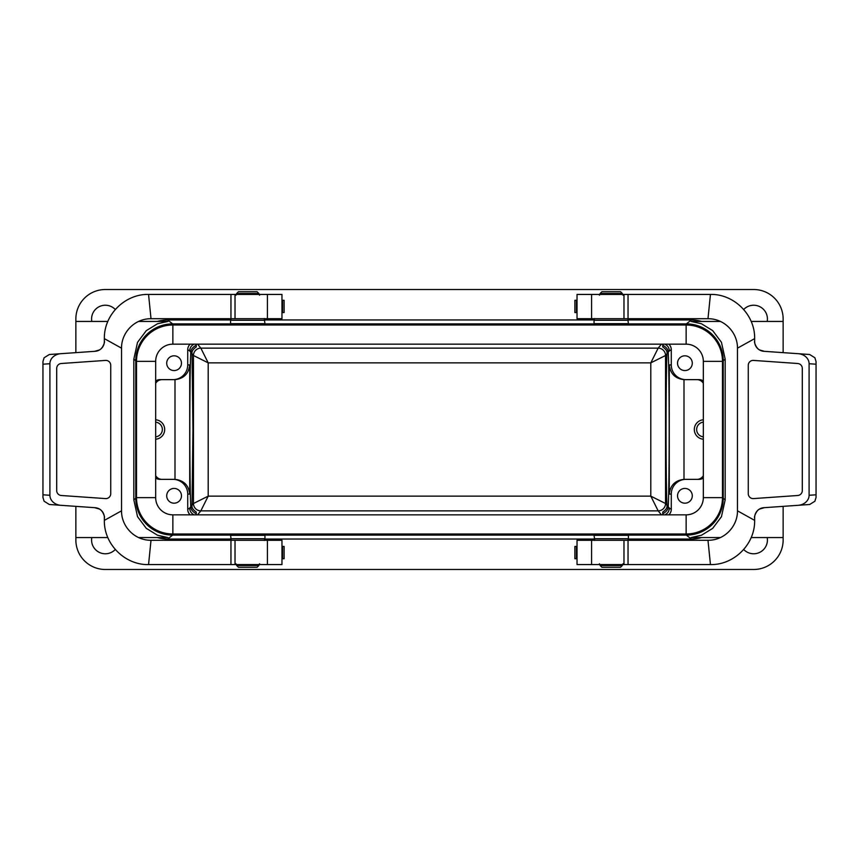 <?xml version="1.0" encoding="UTF-8"?>
<svg xmlns="http://www.w3.org/2000/svg" width="859" height="859" viewBox="0 0 859 859"><rect width="100%" height="100%" fill="white"/><g stroke="black" fill="none" stroke-linecap="round" stroke-linejoin="round"><path stroke-width="1.29" d="M594.041 538.733L628.423 538.733L628.423 535.329L594.041 535.329L594.761 540.472M230.577 538.733L264.959 538.733L264.959 535.329L230.577 535.329L231.296 540.472M135.776 498.263A36.84 36.84 141.3 0 0 172.616 535.103L686.384 535.103A36.84 36.84 -141.3 0 0 723.224 498.263L723.224 360.737A36.84 36.84 141.3 0 0 686.384 323.897L172.616 323.897A36.84 36.84 -141.3 0 0 135.776 360.737L133.821 359.169L133.821 499.831L135.776 498.263L135.776 360.737M701.61 537.562A36.84 36.84 -141.3 0 1 691.291 539.033L628.401 539.033M594.063 539.033L264.937 539.033M230.599 539.033L167.709 539.033A36.84 36.84 141.3 0 1 157.39 537.562M628.423 320.267L594.041 320.267L594.041 323.671L628.423 323.671L627.704 318.528M264.959 320.267L230.577 320.267L230.577 323.671L264.959 323.671L264.239 318.528M701.61 321.438A36.84 36.84 141.3 0 0 691.291 319.967L628.401 319.967M594.063 319.967L264.937 319.967M230.599 319.967L167.709 319.967A36.84 36.84 -141.3 0 0 157.39 321.438M75.86 506.359L75.86 540.01A29.474 29.474 0 0 0 105.324 569.485L753.676 569.485A29.474 29.474 0 0 0 783.14 540.01L783.14 506.359M751.174 321.438L783.14 321.438L783.14 318.99A29.474 29.474 0 0 0 753.676 289.515L105.324 289.515A29.474 29.474 0 0 0 75.86 318.99L75.86 352.641M783.14 321.438L783.14 352.641M666.971 505.242C665.779 479.225 665.779 379.775 666.971 353.758C667.443 351.481 666.036 349.205 662.751 346.929L662.751 345.211C666.305 347.143 668.13 349.484 668.227 352.233C669.494 376.403 669.494 482.597 668.227 506.767C668.13 509.505 666.305 511.846 662.751 513.789L662.751 512.071C666.047 509.784 667.454 507.508 666.971 505.242L665.532 503.503A7.366 7.366 -39.6 0 1 658.166 510.869A7.366 7.366 135 0 0 665.532 503.503L650.8 496.137L658.166 510.869L200.834 510.869A7.366 7.366 39.6 0 1 193.468 503.503L193.468 355.497A7.366 7.366 140.4 0 1 200.834 348.131L208.2 362.863L193.468 355.497A7.366 7.366 135 0 1 200.834 348.131L658.166 348.131A7.366 7.366 -140.4 0 1 665.532 355.497L650.8 362.863L208.2 362.863L208.2 496.137L193.468 503.503A7.366 7.366 45 0 0 200.834 510.869L197.559 514.842M192.029 353.758L192.942 429.5L192.029 505.242C191.557 507.519 192.964 509.795 196.249 512.071L196.249 513.789C192.695 511.857 190.87 509.516 190.773 506.767C189.506 482.597 189.506 376.403 190.773 352.233C190.87 349.495 192.695 347.154 196.249 345.211L196.249 346.929C192.953 349.216 191.546 351.492 192.029 353.758L193.468 355.497M190.215 344.158A7.366 7.366 32.1 0 0 187.724 349.688L187.724 364.914L189.732 364.914L189.732 494.086C188.712 485.281 183.805 480.374 175 479.354L175 379.646A14.743 14.732 180 0 1 174.721 379.646L162.061 379.646A7.366 7.366 180 0 0 155.672 383.339M155.672 478.055A7.366 7.366 0 0 0 159.849 479.354L172.981 479.354A14.743 14.732 0 0 1 187.724 494.086L187.724 509.312A7.366 7.366 147.9 0 0 190.215 514.842M194.102 514.842C191.299 513.457 189.828 511.212 189.678 508.088L190.773 506.767M190.773 352.233L189.678 350.912C189.828 347.788 191.299 345.543 194.102 344.158M723.224 498.263L725.179 499.831L725.179 359.169L721.453 342.312L712.669 330.608L701.47 323.768L691.066 321.438L720.39 321.438M725.179 499.831L721.453 516.688L712.669 528.392L701.47 535.232L691.066 537.562L720.39 537.562M138.61 537.562L167.945 537.562L157.498 535.221L146.266 528.328L137.515 516.624L133.821 499.831M138.61 321.438L167.945 321.438L157.498 323.779L146.266 330.672L137.515 342.376L133.821 359.169M421.64 533.997L421.64 535.103M437.36 533.997L437.36 535.103M767.205 537.562A13.755 13.755 0 0 1 743.701 549.492M115.299 549.492A13.755 13.755 0 0 1 91.795 537.562M743.701 309.508A13.755 13.755 0 0 1 767.205 321.438M91.795 321.438A13.755 13.755 0 0 1 115.299 309.508M172.981 479.354L174.721 479.354A14.743 14.732 0 0 1 175 479.354M155.672 419.783A9.739 9.739 0 0 1 164.681 429.5A9.739 9.739 0 0 1 155.672 439.217M155.672 475.661A7.366 7.366 0 0 0 162.061 479.354L174.721 479.354M703.328 383.339A7.366 7.366 0 0 0 696.939 379.646L684.279 379.646A14.743 14.732 0 0 1 684 379.646L684 479.354A14.743 14.732 180 0 1 684.279 479.354L686.019 479.354A14.743 14.732 180 0 0 671.276 494.086L669.268 494.086L669.268 364.914C670.288 373.719 675.195 378.626 684 379.646M703.328 475.661A7.366 7.366 180 0 1 696.939 479.354L684.279 479.354M703.328 419.783A9.739 9.739 0 0 0 694.319 429.5A9.739 9.739 0 0 0 703.328 439.217M668.785 514.842A7.366 7.366 -147.9 0 0 671.276 509.312L671.276 494.086M703.328 380.945A7.366 7.366 0 0 0 699.151 379.646L686.019 379.646A14.743 14.732 0 0 1 671.276 364.914L671.276 349.688A7.366 7.366 -32.1 0 0 668.785 344.158M166.721 363.196A7.366 7.366 0 0 0 177.781 369.574A7.366 7.366 0 0 0 177.781 356.807A7.366 7.366 0 0 0 166.721 363.196M155.672 380.945A7.366 7.366 180 0 1 159.849 379.646L172.981 379.646A14.743 14.732 180 0 0 187.724 364.914M677.536 363.196A7.366 7.366 0 0 0 688.596 369.574A7.366 7.366 0 0 0 688.596 356.807A7.366 7.366 0 0 0 677.536 363.196M166.721 495.804A7.366 7.366 0 0 0 177.781 502.193A7.366 7.366 0 0 0 177.781 489.426A7.366 7.366 0 0 0 166.721 495.804M677.536 495.804A7.366 7.366 0 0 0 688.596 502.193A7.366 7.366 0 0 0 688.596 489.426A7.366 7.366 0 0 0 677.536 495.804M703.328 478.055A7.366 7.366 180 0 1 699.151 479.354L686.019 479.354M686.019 379.646L684.279 379.646M174.721 379.646L172.981 379.646M668.227 506.767L669.322 508.088C669.172 511.212 667.701 513.457 664.898 514.842M664.898 344.158C667.701 345.543 669.172 347.788 669.322 350.912L668.227 352.233M666.971 353.758L665.532 355.497A7.366 7.366 -135 0 0 658.166 348.131L650.8 362.863L650.8 496.137L208.2 496.137L200.834 510.869M175 379.646C183.805 378.626 188.712 373.719 189.732 364.914M684 479.354C675.195 480.374 670.288 485.281 669.268 494.086M703.328 436.834A7.366 7.366 0 0 1 703.328 422.166M155.672 436.834A7.366 7.366 0 0 0 155.672 422.166M196.249 512.071L196.249 513.789M196.249 345.211L196.249 346.929M662.751 512.071L662.751 513.789M662.751 345.211L662.751 346.929M257.099 567.262L238.437 567.262L236.697 565.523L258.838 565.523L257.099 567.262M247.768 291.738L257.099 291.738L258.838 293.477L236.697 293.477L238.437 291.738L247.768 291.738M172.863 325.003A36.346 36.346 0 0 0 136.517 361.349L136.517 497.651A36.346 36.346 0 0 0 172.863 533.997L686.137 533.997A36.346 36.346 0 0 0 722.483 497.651L722.483 361.349A36.346 36.346 0 0 0 686.137 325.003L172.863 325.003L172.863 344.158L686.137 344.158A17.191 17.191 0 0 1 703.328 361.349L703.328 497.651A17.191 17.191 0 0 1 686.137 514.842L172.863 514.842A17.191 17.191 0 0 1 155.672 497.651L155.672 361.349A17.191 17.191 0 0 1 172.863 344.158M611.232 291.738L620.563 291.738L622.303 293.477L600.162 293.477L601.901 291.738L611.232 291.738M620.563 567.262L601.901 567.262L600.162 565.523L622.303 565.523L620.563 567.262M148.553 564.567L151.012 540.29C134.047 540.408 121.302 525.923 121.538 510.826L104.347 520.371C103.896 544.756 125.554 565.222 148.553 564.567L267.417 564.567L267.417 540.29L281.967 540.29L281.967 564.567L267.417 564.567M284.114 312.569L284.093 300.285L284.114 312.569L281.967 312.569L281.967 318.71L281.967 294.433L148.553 294.433C125.575 293.799 103.928 314.179 104.347 338.629L104.347 341.485A9.825 9.825 0 0 1 95.209 351.288L60.806 353.693A11.597 9.825 176 0 0 49.908 363.722L49.908 495.278A11.597 9.825 -176 0 0 60.806 505.307L95.209 507.712A9.825 9.825 0 0 1 104.347 517.515L104.347 520.371M42.95 361.725L42.95 497.479L44.11 501.237L49.328 504.491L60.806 505.307M151.012 540.29L267.417 540.29M42.95 497.479L42.95 361.542L44.11 357.763L49.328 354.509L60.806 353.693M121.538 510.826L121.538 348.174L104.347 338.629M110.736 493.689L110.736 365.311A4.907 4.907 0 0 0 105.474 360.415L61.268 363.507A4.907 4.907 0 0 0 56.705 368.404L56.705 490.596A4.907 4.907 0 0 0 61.268 495.493L105.474 498.585A4.907 4.907 0 0 0 110.736 493.689M281.967 318.71L151.012 318.71L148.553 294.433M281.967 294.433L281.967 300.285L284.093 300.285M121.538 348.174C121.302 333.077 134.047 318.592 151.012 318.71M284.114 558.715L284.114 546.431L284.114 558.715L281.967 558.715M284.093 546.431L281.967 546.431M710.447 294.433L707.988 318.71C724.953 318.592 737.698 333.077 737.462 348.174L754.653 338.629C755.104 314.244 733.446 293.778 710.447 294.433L591.583 294.433L591.583 318.71L577.033 318.71L577.033 294.433L591.583 294.433M577.033 564.567L577.033 540.29L577.033 546.431L574.886 546.431L574.886 558.715L577.033 558.715L577.033 564.567L710.447 564.567C733.425 565.201 755.072 544.821 754.653 520.371L754.653 517.515A9.825 9.825 0 0 1 763.791 507.712L798.194 505.307A11.597 9.825 -4 0 0 809.092 495.278L809.092 363.722A11.597 9.825 4 0 0 798.194 353.693L763.791 351.288A9.825 9.825 0 0 1 754.653 341.485L754.653 338.629M816.05 497.275L816.05 361.521L814.89 357.763L809.672 354.509L798.194 353.693M707.988 318.71L591.583 318.71M816.05 361.521L816.05 497.458L814.89 501.237L809.672 504.491L798.194 505.307M737.462 348.174L737.462 510.826L754.653 520.371M748.264 365.311L748.264 493.689A4.907 4.907 0 0 0 753.526 498.585L797.732 495.493A4.907 4.907 0 0 0 802.295 490.596L802.295 368.404A4.907 4.907 0 0 0 797.732 363.507L753.526 360.415A4.907 4.907 0 0 0 748.264 365.311M577.033 540.29L707.988 540.29L710.447 564.567M737.462 510.826C737.698 525.923 724.953 540.408 707.988 540.29M574.886 300.285L574.886 312.569L574.886 300.285L577.033 300.285M574.907 312.569L577.033 312.569M172.616 535.103L167.709 539.033M691.291 539.033L686.384 535.103M686.384 323.897L691.291 319.967M167.709 319.967L172.616 323.897M665.532 355.497L665.532 503.503M192.029 505.242L193.468 503.503M189.678 350.912L187.724 349.688M189.732 494.086L187.724 494.086M187.724 509.312L189.678 508.088M197.559 344.158L200.834 348.131M725.179 359.169L723.224 360.737M669.322 508.088L671.276 509.312M669.268 364.914L671.276 364.914M671.276 349.688L669.322 350.912M661.441 514.842L658.166 510.869M658.166 348.131L661.441 344.158M686.137 325.003L686.137 344.158M722.483 361.349L703.328 361.349M722.483 497.651L703.328 497.651M686.137 533.997L686.137 514.842M172.863 533.997L172.863 514.842M136.517 497.651L155.672 497.651M136.517 361.349L155.672 361.349M235.022 540.29L235.022 564.567M230.964 564.567L230.964 540.29M43.326 364.173L49.908 363.722M43.326 494.827L49.908 495.278M267.417 318.71L267.417 294.433M235.022 294.433L235.022 318.71M230.964 318.71L230.964 294.433M282.557 558.715L282.557 546.431M282.557 312.569L282.557 300.285M623.978 318.71L623.978 294.433M628.036 294.433L628.036 318.71M815.674 494.827L809.092 495.278M815.674 364.173L809.092 363.722M591.583 540.29L591.583 564.567M623.978 564.567L623.978 540.29M628.036 540.29L628.036 564.567M576.443 300.285L576.443 312.569M576.443 546.431L576.443 558.715M751.174 537.562L783.14 537.562M75.86 537.562L107.826 537.562M75.86 321.438L107.826 321.438M259.558 563.783L258.838 565.523M235.978 563.783L236.697 565.523M264.959 538.733L264.239 540.472M259.558 295.217L258.838 293.477M235.978 295.217L236.697 293.477M230.577 320.267L231.296 318.528M623.022 295.217L622.303 293.477M599.442 295.217L600.162 293.477M594.041 320.267L594.761 318.528M623.022 563.783L622.303 565.523M599.442 563.783L600.162 565.523M628.423 538.733L627.704 540.472M94.651 507.68L99.204 508.99C103.155 510.525 105.152 518.052 104.347 517.515M94.651 351.32L99.204 350.01C103.155 348.475 105.152 340.948 104.347 341.485M764.349 351.32L759.796 350.01C755.845 348.475 753.848 340.948 754.653 341.485M764.349 507.68L759.796 508.99C755.845 510.525 753.848 518.052 754.653 517.515M574.886 546.431L574.886 558.715"/></g></svg>

